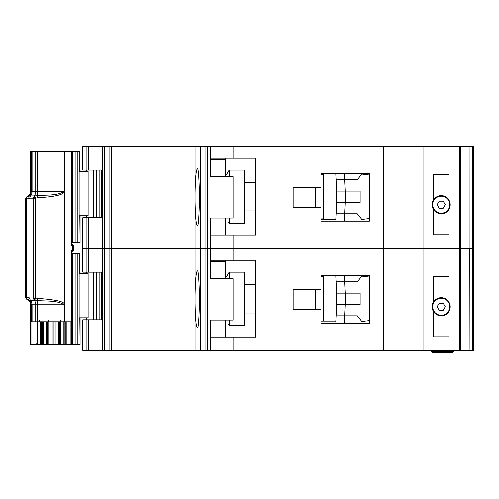 <?xml version="1.0" encoding="UTF-8"?>
<svg xmlns="http://www.w3.org/2000/svg" width="499" height="499" viewBox="0 0 499 499"><rect width="100%" height="100%" fill="white"/><g stroke="black" fill="none" stroke-linecap="round" stroke-linejoin="round"><path stroke-width="0.75" d="M71.55 151.684L77.863 151.684L77.863 242.414L71.65 242.414M88.13 171.531L88.13 215.761L79.141 215.761L79.141 171.531L88.13 171.531M79.821 171.531L79.821 151.684L80.096 171.531M80.096 215.761L80.096 242.414L79.821 215.761M77.863 242.414L79.821 242.414M79.821 151.684L77.863 151.684M441.16 213.21A8.508 8.508 0 0 1 432.658 204.702A8.508 8.508 0 0 1 441.16 196.201A8.508 8.508 0 0 1 449.668 204.702A8.508 8.508 0 0 1 441.16 213.21M439.132 208.22L437.099 204.702L439.132 201.191L443.193 201.191L445.22 204.702L443.193 208.22L439.132 208.22M306.866 187.406L293.163 187.406L315.368 187.406L315.368 207.253L293.163 207.253L306.866 207.253M320.951 174.65L323.308 174.65L323.308 218.88L320.951 218.88M320.951 219.728L335.783 219.728L336.077 213.778L357.328 213.778L361.869 219.448L369.715 218.493L369.715 221.151L369.715 173.515L320.951 173.515L320.951 187.406L293.163 187.406L293.163 207.253L293.163 187.406L293.163 207.253L320.951 207.253L320.951 221.151L368.58 221.151M336.638 202.438L336.638 191.092L345.152 191.092L345.414 196.344A8.508 8.508 0 0 1 345.414 197.186L345.152 202.438L336.638 202.438L336.077 213.778L344.591 213.778L344.173 221.151M336.638 191.092L335.783 173.802L328.411 173.802M335.939 176.92L335.783 173.802L320.951 173.802M328.411 219.728L335.783 219.728L335.939 216.61M344.453 216.61L344.279 220.153M344.453 176.92L344.285 173.515L344.591 179.752L336.077 179.752L357.328 179.752L361.869 174.082L369.715 175.037M344.591 213.778L345.152 202.438L360.166 202.438L360.166 191.092L345.152 191.092L344.591 179.752M244.491 210.94L255.738 210.94M244.491 182.59L255.738 182.59M228.611 170.964L229.178 170.115L229.178 176.634M229.178 218.032L229.178 223.415L244.491 223.415L244.491 170.115L229.178 170.115M228.611 222.566L229.178 223.415M228.611 171.232L225.055 176.634L228.611 171.232M433.226 209.093L433.226 234.755L449.1 234.755L449.1 209.093A9.076 9.076 0 0 1 433.226 209.093A9.076 9.076 0 0 1 441.16 195.633A9.076 9.076 0 0 1 449.1 200.311L449.1 174.65L433.226 174.65L433.226 200.311M86.134 217.745L86.134 272.18L82.79 272.18L82.79 248.365L86.134 248.365L82.79 248.365L82.79 217.745L88.248 217.745L88.248 248.365L86.134 248.365L88.248 248.365L88.248 272.18L102.663 272.18L102.663 248.365L88.248 248.365L102.663 248.365L102.663 217.745L88.248 217.745M195.065 201.334C195.334 216.304 196.07 224.419 197.267 225.685C198.321 227.294 199.064 217.845 199.494 197.33C199.064 176.821 198.321 167.371 197.267 168.98C196.07 170.246 195.334 178.361 195.065 193.331L195.065 248.365L111.377 248.365L111.377 350.435L195.065 350.435L195.065 303.398C195.334 318.368 196.07 326.489 197.267 327.749C198.321 329.365 199.064 319.915 199.494 299.4C199.064 278.885 198.321 269.435 197.267 271.051C196.07 272.311 195.334 280.432 195.065 295.402L195.065 350.435L200.573 350.435L200.573 146.301L111.377 146.301L111.377 248.365L104.553 248.365L195.065 248.365L195.065 201.334M102.663 146.301L82.79 146.301L82.79 170.115L102.663 170.115L102.663 146.301L111.377 146.301M472.709 350.435L469.996 350.435L469.996 248.365L472.709 248.365L472.709 350.435L474.05 350.435L474.05 248.365L473.183 248.365L474.05 248.365L474.05 146.301L472.709 146.301L472.709 248.365L469.977 248.365L469.996 146.301L200.573 146.301M472.709 146.301L469.996 146.301L469.996 248.365M102.644 170.115L102.644 217.745M233.058 146.301L233.058 158.208L255.738 158.208L255.738 235.041L233.058 235.041L233.058 248.365L210.372 248.365L210.372 218.032L233.058 218.032L233.058 176.634L210.372 176.634L210.372 146.301M210.372 235.041L233.058 235.041M459.454 350.435L459.454 248.365L469.977 248.365L233.058 248.365L233.058 260.272L255.738 260.272L255.738 337.106L233.058 337.106L233.058 350.435L469.977 350.435L469.796 248.365M205.925 146.301L205.925 350.435L207.428 350.435L207.428 248.365L210.372 248.365L205.925 248.365L207.428 248.365L207.428 146.301M205.925 248.365L200.573 248.365L205.925 248.365M200.38 146.301L200.38 248.365L195.065 248.365L195.065 295.402L195.065 248.365L200.38 248.365L200.38 350.435M109.88 146.301L109.88 350.435L104.347 350.435L104.553 146.301M104.347 146.301L104.347 248.365L102.663 248.365L104.553 248.365L104.553 350.435M459.454 146.301L459.454 248.365L383.326 248.365L383.326 146.301M423.015 350.435L423.015 146.301M449.1 209.093A9.076 9.076 0 0 0 449.1 200.311M195.065 193.331L195.065 146.301L195.065 193.331M225.685 235.041L225.685 218.032M225.685 175.673L225.685 159.624L210.372 159.624M233.058 158.208L210.372 158.208M225.685 158.208L225.685 159.624M445.551 212.643L444.216 212.643M438.11 212.643L436.768 212.643M71.65 253.754L77.863 253.754L77.863 344.478L64.932 344.478L64.932 321.799M88.13 273.602L88.13 317.832L79.141 317.832L79.141 273.602L88.13 273.602M79.821 273.602L79.821 253.754L80.096 273.602M80.096 317.832L80.096 344.478L79.821 317.832M77.863 344.478L79.821 344.478M79.821 253.754L77.863 253.754M59.799 321.799L59.799 344.478L64.932 344.478M59.799 344.478L53.187 344.478L53.187 321.799M48.054 321.799L48.054 344.478L53.187 344.478M48.054 344.478L41.442 344.478L41.442 321.799M35.803 344.478L41.442 344.478M441.16 315.274A8.508 8.508 0 0 1 432.658 306.773A8.508 8.508 0 0 1 441.16 298.265A8.508 8.508 0 0 1 449.668 306.773A8.508 8.508 0 0 1 441.16 315.274M439.132 310.284L437.099 306.773L439.132 303.255L443.193 303.255L445.22 306.773L443.193 310.284L439.132 310.284M306.866 289.476L293.163 289.476L315.368 289.476L315.368 309.324L293.163 309.324L306.866 309.324M320.951 276.72L323.308 276.72L323.308 320.951L320.951 320.951M320.951 321.799L335.783 321.799L336.077 315.842L357.328 315.842L361.869 321.512L369.715 320.558L369.715 323.215L369.715 275.585L320.951 275.585L320.951 289.476L293.163 289.476L293.163 309.324L293.163 289.476L293.163 309.324L320.951 309.324L320.951 323.215L368.58 323.215M336.638 304.502L336.638 293.163L345.152 293.163L345.414 298.414A8.508 8.508 0 0 1 345.414 299.25L345.152 304.502L336.638 304.502L336.077 315.842L344.591 315.842L344.173 323.215M336.638 293.163L335.783 275.866L328.411 275.866M335.939 278.985L335.783 275.866L320.951 275.866M328.411 321.799L335.783 321.799L335.939 318.68M344.453 318.68L344.279 322.217M344.453 278.985L344.285 275.585L344.591 281.823L336.077 281.823L357.328 281.823L361.869 276.153L369.715 277.107M344.591 315.842L345.152 304.502L360.166 304.502L360.166 293.163L345.152 293.163L344.591 281.823M244.491 313.01L255.738 313.01M244.491 284.655L255.738 284.655M228.611 273.034L229.178 272.18L229.178 278.704M229.178 320.096L229.178 325.485L244.491 325.485L244.491 272.18L229.178 272.18M228.611 324.631L229.178 325.485M228.611 273.296L225.055 278.704L228.611 273.296M433.226 311.164L433.226 336.825L449.1 336.825L449.1 311.164A9.076 9.076 0 0 1 433.226 311.164A9.076 9.076 0 0 1 441.16 297.697A9.076 9.076 0 0 1 449.1 302.382L449.1 276.72L433.226 276.72L433.226 302.382M88.248 350.435L82.79 350.435L82.79 319.815L88.248 319.815L88.248 350.435L102.663 350.435L102.663 319.815L88.248 319.815M233.058 350.435L210.372 350.435L210.372 320.096L233.058 320.096L233.058 278.704L210.372 278.704L210.372 248.365L383.326 248.365L383.326 350.435M102.644 272.18L102.644 319.815M210.372 337.106L233.058 337.106M207.428 350.435L210.372 350.435M205.925 350.435L200.573 350.435M109.88 350.435L111.377 350.435M104.347 350.435L102.663 350.435M453.635 350.435L453.635 351.57L452.499 352.699L432.658 352.699L452.499 352.699M431.523 350.435L431.523 351.57L432.658 352.699M449.1 311.164A9.076 9.076 0 0 0 449.1 302.382M431.523 351.57L431.928 352.437L431.523 351.57L453.635 351.57M225.685 337.106L225.685 320.096M225.685 277.743L225.685 261.694L210.372 261.694M233.058 260.272L210.372 260.272M86.134 272.18L88.248 272.18M225.685 260.272L225.685 261.694M445.551 314.713L444.216 314.713M438.11 314.713L436.768 314.713M64.309 192.127L64.115 191.379C57.416 195.97 46.257 194.766 37.2 195.639L34.712 195.932L35.579 198.209L37.25 197.766C57.373 196.606 62.394 194.535 64.309 192.127L64.309 304.041C63.878 301.465 54.859 299.587 37.25 298.396L35.579 297.953L34.712 300.23L37.2 300.529C46.251 301.396 57.416 300.192 64.115 304.789L37.4 304.789A5.67 0.593 90 0 0 37.2 300.529L37.25 298.396M33.352 198.184L34.138 195.914L30.476 195.914A5.67 3.955 90 0 0 32.061 191.379L35.722 191.379A5.67 3.955 90 0 1 34.138 195.914L34.712 195.932L33.714 198.209L33.714 297.953L34.712 300.23L34.138 300.248A5.67 3.955 90 0 1 35.722 304.789L32.061 304.789A5.67 3.955 90 0 0 30.476 300.248L34.138 300.248L33.352 297.984L35.579 297.953L35.579 198.209L29.691 198.184L26.266 199.394L26.266 296.768L26.827 299.132L28.3 299.818L27.682 297.335L29.691 297.984L33.352 297.984M73.029 245.533L72.623 245.533L72.623 250.635A1.703 1.248 -90 0 1 72.218 251.895L71.644 252.737L71.201 250.635L72.218 251.895L71.893 252.251M71.519 321.524L71.201 321.799L71.201 250.635L73.079 250.635L73.079 245.533L71.887 243.899L71.893 242.414L71.887 243.899A1.135 1.023 -59.8 0 0 72.024 243.961L72.218 244.273L71.201 245.533L71.644 243.431L72.218 244.273A1.703 1.248 -90 0 1 72.623 245.533L71.201 245.533L71.201 151.684L64.315 151.684L64.315 191.379M27.682 198.827L28.3 196.344L26.827 197.036L26.266 199.394L25.418 199.394L25.418 296.768L27.682 297.335M37.25 197.766L37.2 195.639A5.67 0.593 90 0 0 37.4 191.379L37.4 151.684L30.62 151.684L30.62 191.379C30.483 193.955 29.223 195.739 26.84 196.725L27.302 196.725A2.838 2.819 90 0 0 25.418 199.394L24.95 199.394L24.95 296.768L25.418 296.768A2.838 2.819 -90 0 0 27.302 299.444L26.84 299.444L24.95 296.768M72.343 244.011L71.351 243.83M72.274 243.961L71.893 243.768M72.137 243.917A1.703 1.647 90 0 1 73.266 245.533L73.266 250.635A1.703 1.647 90 0 1 72.785 251.839L72.866 251.752M71.201 321.799L64.315 321.799L64.309 304.041M71.519 151.958L71.201 151.684M71.65 151.715L71.644 243.431M37.4 151.684L64.315 151.684M64.315 304.789L64.315 321.799M64.115 321.799L37.4 321.799L37.4 304.789L35.722 304.789L35.722 321.799L37.4 321.799M37.562 321.799L37.562 342.782L35.828 344.478L30.982 344.478L30.982 321.799L35.722 321.799M71.644 252.737L71.65 321.774M29.691 198.184L30.476 195.914L28.3 196.344A5.67 5.632 -90 0 0 31.219 191.379L31.219 151.684M32.061 321.799L32.061 304.789L31.219 304.789A5.67 5.632 -90 0 0 28.3 299.818L30.476 300.248A2.838 1.977 90 0 1 29.691 297.984M71.781 242.994L71.918 243.431M71.918 252.737L71.781 253.168M30.982 344.478L30.62 344.478L30.62 304.789L31.219 304.789L31.219 321.799M71.775 253.467L71.794 252.338L71.65 253.467M71.95 243.712L71.925 242.414M71.925 252.369L72.343 252.157M71.351 252.338L72.274 252.201M71.925 253.754L71.95 252.45M72.205 243.93A1.135 1.01 119.2 0 1 72.155 243.905L72.155 243.905A1.135 1.01 119.2 0 1 71.893 243.687M71.918 252.251L71.881 253.754L71.937 252.244M99.145 217.745L99.145 170.115M96.232 217.745L96.232 170.115M93.65 217.745L93.65 170.115M102.32 170.115L102.32 217.745M75.954 151.684L75.954 242.414M72.411 151.684L72.411 242.414M460.571 146.301L460.571 350.435M473.183 350.435L473.183 146.301M473.863 146.301L473.863 350.435M86.134 146.301L86.134 170.115M88.248 146.301L88.248 170.115M99.145 319.815L99.145 272.18M96.232 319.815L96.232 272.18M93.65 319.815L93.65 272.18M102.32 272.18L102.32 319.815M75.954 253.754L75.954 344.478M37.693 344.478L37.693 321.799M72.411 253.754L72.411 344.478M40.057 344.478L40.057 321.799M71.55 321.799L71.55 344.478M40.407 344.478L40.407 321.799M71.008 344.478L71.008 321.799M70.147 344.478L70.147 321.799M42.378 321.799L42.378 344.478M66.91 344.478L66.91 321.799M43.413 321.799L43.413 344.478M65.874 344.478L65.874 321.799M46.65 321.799L46.65 344.478M47.511 321.799L47.511 344.478M63.897 321.799L63.897 344.478M60.653 321.799L60.653 344.478M48.914 344.478L48.914 321.799M52.145 344.478L52.145 321.799M59.231 344.478L59.231 321.799M58.383 344.478L58.383 321.799M54.104 321.799L54.104 344.478M55.152 344.478L55.152 321.799M86.134 350.435L86.134 319.815M34.574 198.209A2.838 1.117 -90 0 1 34.849 196.338M34.574 297.953A2.838 1.117 90 0 0 34.849 299.824M72.093 252.157L73.029 250.635M73.022 250.635A1.703 1.647 90 0 1 72.049 252.188M73.022 245.533A1.703 1.647 -90 0 0 72.049 243.98M25.686 296.768A2.838 2.557 90 0 0 26.827 299.132M25.686 199.394A2.838 2.557 -90 0 1 26.827 197.036M71.769 243.799L71.769 242.414L71.775 243.811M64.115 151.684L64.115 191.379L35.722 191.379L35.722 151.684M71.65 243.606L72.093 244.011M30.62 191.379L32.061 191.379L32.061 151.684M60.204 321.799L60.479 320.096M48.453 321.799L48.727 320.096M39.115 321.799L39.39 320.096M72.785 251.839A1.703 1.647 90 0 1 72.137 252.251M35.959 344.478A1.703 1.69 -90 0 0 37.425 343.63M86.757 217.745L86.757 215.761M86.757 171.531L86.757 170.115M101.634 170.115L101.634 217.745M86.757 319.815L86.757 317.832M86.757 273.602L86.757 272.18M101.634 272.18L101.634 319.815M37.425 344.478L37.425 343.437M71.925 252.556L73.322 250.635L73.322 245.533L72.848 244.348L71.925 243.643M26.84 196.725L24.95 199.394M26.84 299.444C29.223 300.429 30.483 302.213 30.62 304.789"/></g></svg>

